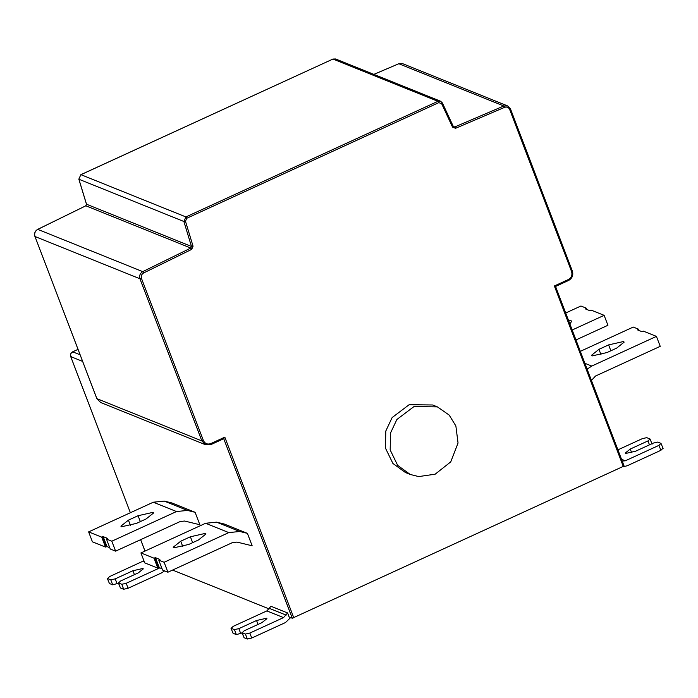 <?xml version="1.0" encoding="UTF-8"?>
<svg xmlns="http://www.w3.org/2000/svg" width="698" height="698" viewBox="0 0 698 698"><rect width="100%" height="100%" fill="white"/><g stroke="black" fill="none" stroke-linecap="round" stroke-linejoin="round"><path stroke-width="1.05" d="M569.865 323.898L571.863 321.045L568.469 320.251M586.8 309.476L586.294 308.158L585.186 308.821L589.583 310.593L591.049 310.078L604.128 315.339L607.923 325.277L575.981 339.935M585.683 309.022L585.186 308.821M565.703 313.001L580.945 306.003L586.294 308.158M604.128 315.339L572.186 329.997M606.981 352.56L616.648 348.127L624.169 342.107L623.506 341.523L608.621 344.891L598.954 349.332L591.433 355.352L592.096 355.928L606.981 352.56M580.343 351.338L633.252 327.065L638.609 329.22L637.492 329.884L641.89 331.655L643.364 331.131L656.434 336.392L660.229 346.339L595.56 376.013L591.45 380.427M656.434 336.392L591.764 366.066L587.131 369.129M637.989 330.075L637.492 329.884M639.106 330.529L638.609 329.22M455.873 425.972L458.045 443.038L450.751 461.875L435.168 474.186L418.695 476.577L410.223 474.457L397.668 465.383L390.173 449.948L390.548 432.952L396.892 419.481L413.923 406.611L437.419 406.899L449.198 415.092L455.873 425.972M410.223 474.457L405.468 472.537L392.913 463.463L385.418 448.037L385.793 431.041L392.136 417.561L409.168 404.692L432.664 404.988L437.419 406.899M555.512 286.442L554.36 285.971L568.373 279.54L568.399 280.535L555.512 286.442L624.091 466.02L292.288 618.245L223.718 438.667L210.831 444.582L205.57 444.748L201.862 440.909L139.94 278.764L34.97 236.509L96.882 398.654L201.862 440.909L203.406 440.56C205.003 443.701 207.472 444.713 210.805 443.588L224.817 437.157L223.718 438.667M190.397 536.779L180.73 541.212L173.2 547.232L173.872 547.817L188.757 544.44L198.415 540.008L205.945 533.987L205.273 533.403L190.397 536.779L192.639 542.66M140.935 552.938L205.613 523.264L216.581 522.156L224.215 524.015L247.397 533.351L239.763 531.483L228.796 532.6L164.117 562.274L167.913 572.212L162.564 570.057L158.769 560.119L159.877 559.456L155.48 557.685L154.014 558.199L140.935 552.938L144.73 562.876L157.809 568.146L154.014 558.199M162.067 568.748L159.275 567.622L157.809 568.146M164.117 562.274L158.769 560.119M247.397 533.351L252.153 545.792L236.98 542.093L232.591 542.538L167.913 572.212M138.082 515.717L128.423 520.15L120.894 526.17L121.565 526.754L136.442 523.387L146.109 518.946L153.639 512.925L152.967 512.349L138.082 515.717L140.333 521.598M88.629 531.885L153.307 502.211L164.274 501.094L171.909 502.961L195.091 512.297L187.457 510.43L176.489 511.538L111.811 541.212L115.606 551.15L110.258 549.003L106.462 539.057L107.571 538.394L103.173 536.622L101.707 537.146L88.629 531.885L92.424 541.822L105.503 547.084L101.707 537.146M109.752 547.686L106.969 546.569L105.503 547.084M111.811 541.212L106.462 539.057M195.091 512.297L199.846 524.739L184.665 521.04L180.285 521.485L115.606 551.15M242.119 632.973L236.334 634.604L233.062 633.287L230.968 628.148L233.062 633.287M236.334 634.604L234.432 629.631L231.16 628.313L233.193 626.359L266.872 610.907L270.964 606.257L287.602 612.957L283.519 617.608L266.872 610.907M234.432 629.631L238.847 628.636L256.559 620.505L266.488 618.254L266.924 618.646L261.907 622.66L244.195 630.783L242.162 632.746L244.056 637.71L241.962 632.571L245.426 634.063L249.84 633.06L283.519 617.608M290.647 617.582L285.421 622.581L251.734 638.033L247.328 639.028L244.056 637.71M287.602 612.957L289.138 616.98L292.288 618.245M118.477 583.196L112.692 584.828L109.42 583.511L107.326 578.372L109.42 583.511M112.692 584.828L110.799 579.864L107.527 578.546L109.56 576.592L143.928 560.756M110.799 579.864L115.205 578.86L132.925 570.737L142.846 568.486L143.291 568.87L138.274 572.884L120.553 581.015L118.52 582.97L120.422 587.943L118.328 582.795L121.792 584.287L126.198 583.292L159.877 567.84M164.641 570.894L161.779 572.805L128.1 588.257L123.694 589.26L120.422 587.943M172.598 570.065L269.175 608.944M624.091 466.02L555.564 286.459L568.399 280.535M617.948 449.835L642.326 438.649L646.741 437.655L650.013 438.972L647.98 440.927L649.472 444.844M652.106 444.111L650.013 438.972M621.569 459.301L625.295 460.802L658.973 445.35L661.006 443.396L657.734 442.078L653.328 443.082L635.608 451.205L625.687 453.456L625.242 453.063L630.259 449.05L647.98 440.927M663.1 448.535L661.006 443.396M662.899 448.369L660.866 450.323L627.188 465.775L623.375 466.709L554.36 285.971M625.295 460.802L621.839 461.09M598.954 349.332L601.057 354.82M608.621 344.891L610.863 350.78M591.764 366.066L584.915 363.309M568.373 279.54C571.444 277.717 572.517 275.082 571.601 271.635L509.68 109.49C508.598 107.335 506.914 106.62 504.619 107.335L455.567 128.301L452.548 127.149L441.651 103.679L438.798 102.641L186.785 218.265L185.459 221.222L193.058 246.202L191.697 249.369L143.64 272.953C141.563 274.235 140.848 276.059 141.485 278.415L203.406 440.56M224.817 437.157L293.832 617.896M182.824 546.7L180.73 541.212M159.275 567.622L155.48 557.685M154.816 557.833L158.612 567.771M205.613 523.264L228.796 532.6M239.763 531.483L216.581 522.156M130.517 525.646L128.423 520.15M106.969 546.569L103.173 536.622M102.51 536.779L106.305 546.717M153.307 502.211L176.489 511.538M187.457 510.43L164.274 501.094M240.74 633.601L238.847 628.636M256.559 620.505L258.059 624.422M247.328 639.028L245.426 634.063M249.84 633.06L251.734 638.033M286.128 615.113L269.489 608.412M117.107 583.833L115.205 578.86M132.925 570.737L134.417 574.655M123.694 589.26L121.792 584.287M126.198 583.292L128.1 588.257M144.216 561.532L143.238 561.14M96.83 398.497L100.599 402.484L205.57 444.748L210.927 444.582L210.805 443.588M141.485 278.415L139.94 278.764C139.111 275.693 140.045 273.319 142.75 271.635L190.807 248.052L85.837 205.797L37.779 229.38L142.75 271.635L143.64 272.953M37.631 229.45L37.779 229.38C35.075 231.064 34.132 233.437 34.97 236.509L96.821 398.593L100.599 402.484M191.697 249.369L190.807 248.052L191.488 246.473L183.888 221.493L78.909 179.238L86.517 204.217L191.488 246.473L193.058 246.202M86.473 204.06L85.837 205.797L37.683 229.372C34.979 231.029 34.045 233.385 34.9 236.448L34.909 236.352M185.459 221.222L183.888 221.493L185.921 216.938L437.943 101.306L332.972 59.051L80.951 174.674L185.921 216.938L186.785 218.265M80.802 174.753L78.839 179.168L86.447 204.148L85.688 205.866M438.798 102.641L437.943 101.306L440.569 101.227L442.331 102.92L453.229 126.39L454.738 126.966L503.79 105.991L398.82 63.736L373.901 74.389M335.598 58.972L332.876 59.051L335.598 58.972L440.569 101.227L442.401 102.972L441.651 103.679M453.299 126.521L453.848 126.975L453.229 126.39L452.548 127.149M453.264 126.373L454.738 126.966L455.567 128.301M504.619 107.335L503.79 105.991L507.612 105.93L510.395 108.801L572.308 270.946L571.601 271.635M402.641 63.666L398.724 63.727L402.641 63.666L507.612 105.93L510.465 108.862L509.68 109.49M398.671 63.797L373.849 74.363M332.824 59.121L80.855 174.674L78.865 179.081M78.028 349.393L72.705 351.836C70.847 352.935 70.193 354.532 70.751 356.626L130.369 512.733L70.707 356.582C70.132 354.497 70.777 352.918 72.644 351.827L78.019 349.366M82.617 361.398L70.751 356.626L71.266 356.137L70.751 356.626M72.705 351.836L72.732 352.542L72.705 351.836L80.096 354.802M140.647 539.667L145.01 551.071M510.465 108.862L572.308 270.946M630.259 449.05L631.655 452.714M660.866 450.323L658.973 445.35M140.621 539.676L144.975 551.088M223.849 438.658L210.927 444.582M442.401 102.972L453.299 126.443M572.377 271.007C573.52 275.187 572.229 278.354 568.486 280.535"/></g></svg>
